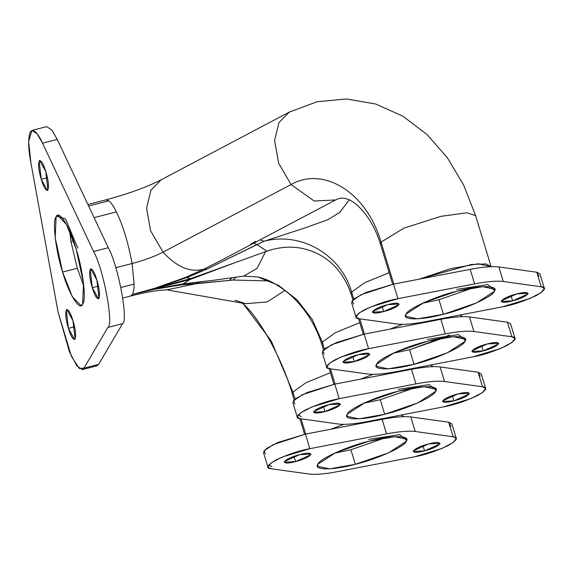 <?xml version="1.0" encoding="UTF-8"?>
<svg xmlns="http://www.w3.org/2000/svg" width="573" height="573" viewBox="0 0 573 573"><rect width="100%" height="100%" fill="white"/><g stroke="black" fill="none" stroke-linecap="round" stroke-linejoin="round"><path stroke-width="0.86" d="M31.938 130.415L46.635 126.633L51.735 129.928L57.25 139.411L42.545 143.193L37.037 133.71L31.938 130.415L28.65 141.395L30.921 162.997L58.059 312.006L30.921 162.997C28.184 148.586 27.977 138.208 30.276 131.854C33.556 128.696 37.646 132.478 42.545 143.193L57.25 139.411L108.283 247.722L57.25 139.411M98.642 364.371L83.945 368.153L107.839 327.455L122.536 323.673C128.724 321.274 118.16 264.977 108.283 247.722L93.585 251.511L42.545 143.193L93.585 251.511C103.462 268.758 114.027 325.056 107.839 327.455L83.945 368.153L79.217 368.468L71.331 356.077L58.059 312.006L69.397 351.629L76.839 365.839L82.283 369.585L83.945 368.153L98.642 364.371L122.536 323.673L107.839 327.455C114.027 325.056 103.462 268.758 93.585 251.511L108.283 247.722C118.16 264.977 128.724 321.274 122.536 323.673L98.642 364.371L96.987 365.803L82.283 369.585M62.593 272.053C68.853 294.164 79.869 311.819 82.627 304.163C86.573 300.402 83.006 270.055 76.145 248.976C69.885 226.872 58.869 209.217 56.111 216.873C52.164 220.634 55.731 250.981 62.593 272.053L77.298 268.271L83.873 286.414L77.298 268.271L62.593 272.053L55.201 237.816L56.111 216.873L57.766 215.441L66.447 224.38L76.145 248.976L83.536 283.22L82.627 304.163L80.972 305.595L72.291 296.656L62.593 272.053M41.277 179.342C46.857 198.315 51.62 190.2 45.797 171.649C40.225 152.676 35.454 160.791 41.277 179.342L47.373 177.773L41.277 179.342L39.122 160.949L39.673 160.469L45.797 171.649L47.96 190.043L47.409 190.523L41.277 179.342M68.423 328.35C74.003 347.324 78.766 339.209 72.943 320.658C67.363 301.692 62.6 309.807 68.423 328.35L74.519 326.782L68.423 328.35L66.26 309.957L66.819 309.484L72.943 320.658L75.106 339.058L74.547 339.531L68.423 328.35M92.317 287.66C97.897 306.634 102.66 298.519 96.837 279.968C91.257 260.994 86.494 269.109 92.317 287.66L98.413 286.092L92.317 287.66L90.154 269.267L90.713 268.787L96.837 279.968L99 298.361L98.441 298.841L92.317 287.66M116.405 211.881C123.002 225.569 128.23 242.787 132.098 263.523L115.818 267.713L132.098 263.523L134.118 284.079C134.075 289.143 133.495 292.61 132.377 294.493L130.608 296.026L132.377 294.493L153.936 289.379L181.254 284.86L195.608 283.785L166.922 289.852L195.608 283.785L232.982 280.047L269.296 280.928L232.982 280.047L236.198 277.16L232.982 280.047L229.286 280.426L232.266 277.697L229.286 280.426L181.254 284.86L183.238 283.814L199.34 282.023L195.608 283.785L199.34 282.023L212.784 280.369L183.238 283.814L181.254 284.86L154.166 289.15L183.238 283.814L154.166 289.15L132.377 294.493C133.495 292.61 134.075 289.143 134.118 284.079L120.91 287.474L134.118 284.079L132.098 263.523C128.23 242.787 123.002 225.569 116.405 211.881L94.101 217.618L116.405 211.881C113.49 206.087 110.961 202.391 108.82 200.801C110.961 202.391 113.49 206.087 116.405 211.881M88.622 205.994L108.82 200.801L88.622 205.994M161.257 179.729L161.235 179.736C147.469 186.905 129.011 193.61 105.862 199.855L108.82 200.801L105.84 199.862M71.081 242.128L77.298 268.271L71.081 242.128L69.569 230.833L71.081 242.128M289.286 112.115L278.987 122.529L274.589 140.514L278.593 163.069L291.063 184.549L163.033 252.163L150.563 230.683L146.559 208.128L150.964 190.143L161.235 179.736L150.964 190.143L146.559 208.128L150.563 230.683L163.033 252.163C154.538 256.539 144.224 260.328 132.098 263.523C144.224 260.328 154.538 256.539 163.033 252.163C177.2 267.441 190.959 273.042 204.303 268.973L185.666 277.339L154.56 288.319L132.836 294.379L189.77 279.638L235.338 262.563L189.77 279.638L183.238 283.814M284.946 290.439L267.262 301.871L245.853 303.726L267.262 301.871L284.946 290.439M189.77 279.638L154.366 288.835L190.336 278.671L189.77 279.638L190.336 278.671L154.552 288.491L154.166 289.15L132.836 294.379L154.552 288.491L132.836 294.379L154.552 288.491L186.905 277.561L190.336 278.671L198.852 275.713L190.336 278.671L186.905 277.561L154.56 288.319L185.666 277.339L186.905 277.561L206.932 269.095L256.948 244.549L253.567 243.274L256.948 244.549L263.945 241.276C300.918 231.392 341.143 254.691 351.679 292.123L364.707 282.682L389.146 272.684L364.707 282.682L351.679 292.123C341.143 254.691 300.918 231.392 263.945 241.276L260.027 239.865L263.945 241.276L304.986 227.896L327.67 219.803L339.753 212.433L349.158 199.956L339.753 212.433L327.67 219.803L304.986 227.896L263.945 241.276L206.932 269.095L204.303 268.973L206.932 269.095L186.905 277.561L185.666 277.339L204.303 268.973L224.022 258.874L204.303 268.973C190.959 273.042 177.2 267.441 163.033 252.163L291.063 184.549L314.169 201.03L335.635 199.934L314.169 201.03L291.063 184.549L278.593 163.069L274.589 140.514L278.987 122.529L289.265 112.122L161.235 179.736M475.597 215.62L466.909 212.762L440.823 216.365L403.843 228.176L381.038 242.128C367.143 193.237 324.117 165.704 291.063 184.549C324.117 165.704 367.143 193.237 381.038 242.128L380.572 244.456L381.038 242.128L403.843 228.176L440.823 216.365L466.909 212.762L475.597 215.62M292.961 392.125L292.495 394.453L292.961 392.125L271.23 340.906L243.754 304.514L271.23 340.906L292.961 392.125L295.074 399.087L292.961 392.125L305.989 382.678L330.435 372.686L305.989 382.678L292.961 392.125M235.066 300.259L245.853 303.726L166.815 289.852M265.507 251.69L257.069 268.372L243.632 276.136L257.069 268.372L265.507 251.69M250.53 244.248L255.759 241.262M224.022 258.874L335.635 199.934C339.545 197.871 343.334 197.592 347.009 199.096C350.382 199.153 370.158 210.556 380.572 244.456L392.677 284.294M256.948 244.549L266.932 251.175L256.948 244.549M393.78 284.079L381.038 242.128L393.78 284.079M491.068 266.538L486.04 263.938L471.45 264.461L419.056 279.201L450.772 268.63L478.283 263.781L491.111 266.674M301.076 418.834L305.71 434.076L301.076 418.834M322.32 342.124L321.854 344.452L322.32 342.124L312.292 319.512L297.194 299.958L278.492 285.333L257.986 277.031L278.492 285.333L297.194 299.958L312.292 319.512L322.32 342.124L324.433 349.086L322.32 342.124L335.348 332.684L359.794 322.685L335.348 332.684L322.32 342.124M257.7 276.96L243.632 276.136L212.791 280.369M402.991 416.535L401.573 414.967L403.034 416.671M343.743 424.335L330.979 429.198L343.743 424.335M364.421 334.08L359.794 318.832L364.421 334.08M353.792 299.092L351.679 292.123L353.792 299.092M461.709 316.54L460.284 314.971L461.752 316.676M402.461 324.339L389.697 329.203L402.461 324.339M330.435 368.833L335.069 384.075L330.435 368.833M432.35 366.534L430.932 364.965L432.393 366.67M373.102 374.341L360.338 379.204L373.102 374.341M199.075 275.634L266.932 251.175C282.718 245.753 297.881 245.831 312.414 251.425C331.187 258.939 344.122 273.285 351.213 294.45L351.679 292.123M538.935 276.215L536.794 272.225L498.861 266.954C492.436 266.137 482.881 266.925 470.204 269.339L393.501 284.129L361.169 294.658L351.972 300.983L353.634 303.991M450.858 426.212L448.716 422.222L410.784 416.958C404.359 416.134 394.804 416.929 382.127 419.336L305.423 434.133L273.092 444.655L263.895 450.987L265.557 453.988M73.502 240.904L70.98 241.555L73.502 240.904M356.005 317.141L351.586 302.587L354.673 298.418L366.011 292.466L393.501 284.129L470.204 269.339C482.881 266.925 492.436 266.137 498.861 266.954L503.28 281.501C496.855 280.684 487.301 281.472 474.623 283.886L470.204 269.339L474.623 283.886L397.92 298.676L370.43 307.013L359.092 312.965L356.005 317.141L359.149 318.746L397.075 324.017C403.507 324.834 413.054 324.046 425.732 321.632L502.435 306.841L529.925 298.504L541.263 292.552L544.35 288.384L541.213 286.772L503.28 281.501L498.861 266.954L536.794 272.225L541.213 286.772L536.794 272.225L539.931 273.83L544.35 288.384M393.501 284.129L397.92 298.676L393.501 284.129M383.666 311.576L382.084 306.369L383.666 311.576L372.335 312.178L372.464 311.519L387.728 304.657L399.059 304.055L398.93 304.714L383.666 311.576C400.613 307.379 404.903 300.073 387.728 304.657C370.781 308.854 366.491 316.16 383.666 311.576M512.627 300.861L511.044 295.654L512.627 300.861L501.296 301.462L501.425 300.804L516.688 293.942L528.02 293.34L527.891 293.999L512.627 300.861C529.574 296.664 533.864 289.358 516.688 293.942C499.742 298.139 495.452 305.445 512.627 300.861M326.646 367.135L322.227 352.588L325.314 348.413L336.652 342.468L364.142 334.131L368.561 348.678L341.071 357.015L329.733 362.96L326.646 367.135L329.79 368.747L367.716 374.011C374.148 374.835 383.695 374.04 396.373 371.633L473.076 356.836L500.566 348.506L511.904 342.554L514.991 338.378L511.854 336.774L507.434 322.227L511.854 336.774L473.921 331.502L469.502 316.955L473.921 331.502C467.496 330.678 457.942 331.473 445.264 333.887L440.845 319.34C453.522 316.926 463.077 316.131 469.502 316.955L507.434 322.227L469.502 316.955C463.077 316.131 453.522 316.926 440.845 319.34L364.142 334.131L331.81 344.66L322.613 350.984L324.275 353.985M267.928 467.138L263.508 452.591L266.595 448.415L277.934 442.463L305.423 434.133L382.127 419.336C394.804 416.929 404.359 416.134 410.784 416.958L415.21 431.505C408.778 430.681 399.223 431.476 386.546 433.883L382.127 419.336L386.546 433.883L309.843 448.68L282.36 457.01L271.022 462.963L267.928 467.138L271.072 468.743L308.997 474.014C315.429 474.838 324.984 474.043 337.655 471.629L414.358 456.839L441.847 448.501L453.186 442.557L456.273 438.381L453.136 436.769L415.21 431.505L410.784 416.958L448.716 422.222L453.136 436.769L448.716 422.222L451.853 423.834L456.273 438.381M305.423 434.133L309.843 448.68L305.423 434.133M295.589 461.58L294.006 456.373L295.589 461.58L284.258 462.175L284.394 461.523L299.658 454.654L310.981 454.06L310.853 454.711L295.589 461.58C312.536 457.376 316.826 450.07 299.658 454.654C282.704 458.851 278.421 466.157 295.589 461.58M424.55 450.865L422.967 445.658L424.55 450.865L413.219 451.46L413.355 450.808L428.618 443.939L439.942 443.337L439.813 443.996L424.55 450.865C441.497 446.661 445.787 439.355 428.618 443.939C411.665 448.136 407.374 455.442 424.55 450.865M480.217 376.21L478.075 372.228L440.143 366.956C433.718 366.133 424.163 366.928 411.486 369.334L334.782 384.132L302.451 394.661L293.254 400.985L294.916 403.986M474.623 283.886C487.301 281.472 496.855 280.684 503.28 281.501L541.213 286.772C546.936 287.266 545.252 290.217 536.149 295.618C523.872 301.276 512.634 305.022 502.435 306.841L425.732 321.632C413.054 324.046 403.507 324.834 397.075 324.017L359.149 318.746C353.419 318.251 355.102 315.3 364.206 309.9C376.482 304.242 387.72 300.496 397.92 298.676L474.623 283.886M443.402 314.298C464.918 309.198 492.902 296.613 494.277 291.406C499.606 285.196 479.078 285.089 456.953 291.22C435.437 296.32 407.46 308.904 406.078 314.111C400.756 320.321 421.284 320.429 443.402 314.298L438.982 299.751L473.513 287.725L438.982 299.751L443.402 314.298L417.617 318.846L405.641 316.289L406.078 314.111L423.784 302.623L456.953 291.22L482.745 286.672L494.714 289.229L494.277 291.406L476.571 302.895L443.402 314.298M507.434 322.227L510.572 323.831L514.991 338.378M368.561 348.678L364.142 334.131L440.845 319.34L445.264 333.887L368.561 348.678L445.264 333.887C457.942 331.473 467.496 330.678 473.921 331.502L511.854 336.774C517.584 337.268 515.893 340.219 506.79 345.612C494.513 351.278 483.275 355.016 473.076 356.836L396.373 371.633C383.695 374.04 374.148 374.835 367.716 374.011L329.79 368.747C324.06 368.246 325.743 365.302 334.847 359.901C347.123 354.236 358.361 350.497 368.561 348.678M354.307 361.577L352.724 356.37L354.307 361.577L342.976 362.179L343.112 361.52L358.376 354.658L369.7 354.057L369.571 354.708L354.307 361.577C371.254 357.38 375.544 350.074 358.376 354.658C341.422 358.856 337.132 366.161 354.307 361.577M483.268 350.862L481.685 345.655L483.268 350.862L471.937 351.464L472.066 350.805L487.329 343.936L498.66 343.342L498.531 343.993L483.268 350.862C500.215 346.665 504.505 339.359 487.329 343.936C470.383 348.14 466.093 355.446 483.268 350.862M386.546 433.883C399.223 431.476 408.778 430.681 415.21 431.505L453.136 436.769C458.866 437.271 457.175 440.214 448.079 445.615C435.795 451.28 424.557 455.019 414.358 456.839L337.655 471.629C324.984 474.043 315.429 474.838 308.997 474.014L271.072 468.743C265.342 468.248 267.025 465.297 276.129 459.904C288.405 454.239 299.643 450.5 309.843 448.68L386.546 433.883M355.324 464.295C376.848 459.195 404.825 446.611 406.207 441.411C411.529 435.194 391.001 435.086 368.876 441.217C347.36 446.317 319.383 458.909 318.001 464.109C312.679 470.326 333.207 470.426 355.324 464.295L350.905 449.748L385.436 437.722L350.905 449.748L355.324 464.295L329.539 468.843L317.564 466.286L318.001 464.109L335.706 452.627L368.876 441.217L394.668 436.676L406.637 439.226L406.207 441.411L388.494 452.892L355.324 464.295M297.287 417.137L292.867 402.59L295.954 398.414L307.293 392.469L334.782 384.132L411.486 369.334C424.163 366.928 433.718 366.133 440.143 366.956L444.562 381.503C438.137 380.68 428.583 381.475 415.905 383.881L411.486 369.334L415.905 383.881L339.202 398.679L311.712 407.016L300.374 412.961L297.287 417.137L300.431 418.741L338.356 424.013C344.788 424.837 354.336 424.041 367.014 421.635L443.717 406.837L471.207 398.5L482.545 392.555L485.632 388.379L482.495 386.775L444.562 381.503L440.143 366.956L478.075 372.228L482.495 386.775L478.075 372.228L481.213 373.832L485.632 388.379M334.782 384.132L339.202 398.679L334.782 384.132M324.948 411.579L323.365 406.372L324.948 411.579L313.617 412.173L313.753 411.521L329.017 404.653L340.341 404.058L340.212 404.71L324.948 411.579C341.895 407.374 346.185 400.076 329.017 404.653C312.063 408.857 307.773 416.156 324.948 411.579M453.909 400.864L452.326 395.656L453.909 400.864L442.578 401.458L442.714 400.806L457.97 393.938L469.301 393.343L469.172 393.995L453.909 400.864C470.856 396.659 475.146 389.361 457.97 393.938C441.024 398.142 436.733 405.44 453.909 400.864M422.423 303.246L438.982 299.751L422.423 303.246M449.497 335.083L409.623 349.752L393.064 353.247L409.623 349.752L414.043 364.299L388.258 368.84L376.282 366.29L376.719 364.106L394.425 352.624L427.594 341.221L453.386 336.673L465.355 339.23L464.925 341.408L447.212 352.889L414.043 364.299C435.559 359.199 463.543 346.608 464.925 341.408C470.247 335.191 449.719 335.09 427.594 341.221C406.078 346.321 378.101 358.906 376.719 364.106C371.397 370.323 391.925 370.43 414.043 364.299L409.623 349.752L444.154 337.726M334.353 453.243L350.905 449.748L334.353 453.243M415.905 383.881C428.583 381.475 438.137 380.68 444.562 381.503L482.495 386.775C488.225 387.269 486.534 390.213 477.438 395.614C465.154 401.279 453.916 405.018 443.717 406.837L367.014 421.635C354.336 424.041 344.788 424.837 338.356 424.013L300.431 418.741C294.701 418.247 296.384 415.303 305.488 409.903C317.764 404.237 329.002 400.498 339.202 398.679L415.905 383.881M384.684 414.293C406.2 409.201 434.184 396.609 435.566 391.409C440.888 385.192 420.36 385.092 398.235 391.223C376.719 396.323 348.742 408.907 347.36 414.107C342.038 420.324 362.566 420.424 384.684 414.293L380.264 399.746L414.795 387.72L380.264 399.746L384.684 414.293L358.899 418.842L346.923 416.292L347.36 414.107L365.065 402.626L398.235 391.223L424.027 386.675L435.996 389.225L435.566 391.409L417.853 402.891L384.684 414.293M363.705 403.242L380.264 399.746L363.705 403.242M456.738 289.379L487.845 284.595L494.707 290.439M268.93 464.76L271.953 466.759M368.661 439.384L399.768 434.592L406.629 440.444M427.379 339.381L458.486 334.596L465.348 340.441M298.282 414.759L301.312 416.757M398.02 389.382L429.127 384.598L435.989 390.442M77.842 248.216L65.494 218.879L56.605 216.186M105.862 199.855L87.905 204.475M122.815 298.032L130.608 296.026C142.813 292.953 152.769 291.02 160.476 290.239L167.209 289.859M289.265 112.122L317.105 101.729L346.55 98.986L375.687 104.014L402.862 116.176L426.971 134.462L447.384 157.797L463.693 185.172L475.583 215.584L491.054 266.502M294.157 399.911L292.495 394.453C281.672 356.012 256.324 314.276 243.754 304.514L242.007 303.053M299.844 418.648L304.6 434.291M323.516 349.91L321.854 344.452C315.644 324.87 305.13 308.346 290.31 294.88C278.886 285.125 268.107 279.173 257.986 277.031M402.461 414.795L402.977 416.499M33.793 131.539L34.717 131.303M461.179 314.799L461.695 316.504M329.203 368.647L333.959 384.297M431.82 364.793L432.336 366.505M351.213 294.45L352.875 299.908M358.562 318.652L363.318 334.295"/></g></svg>
